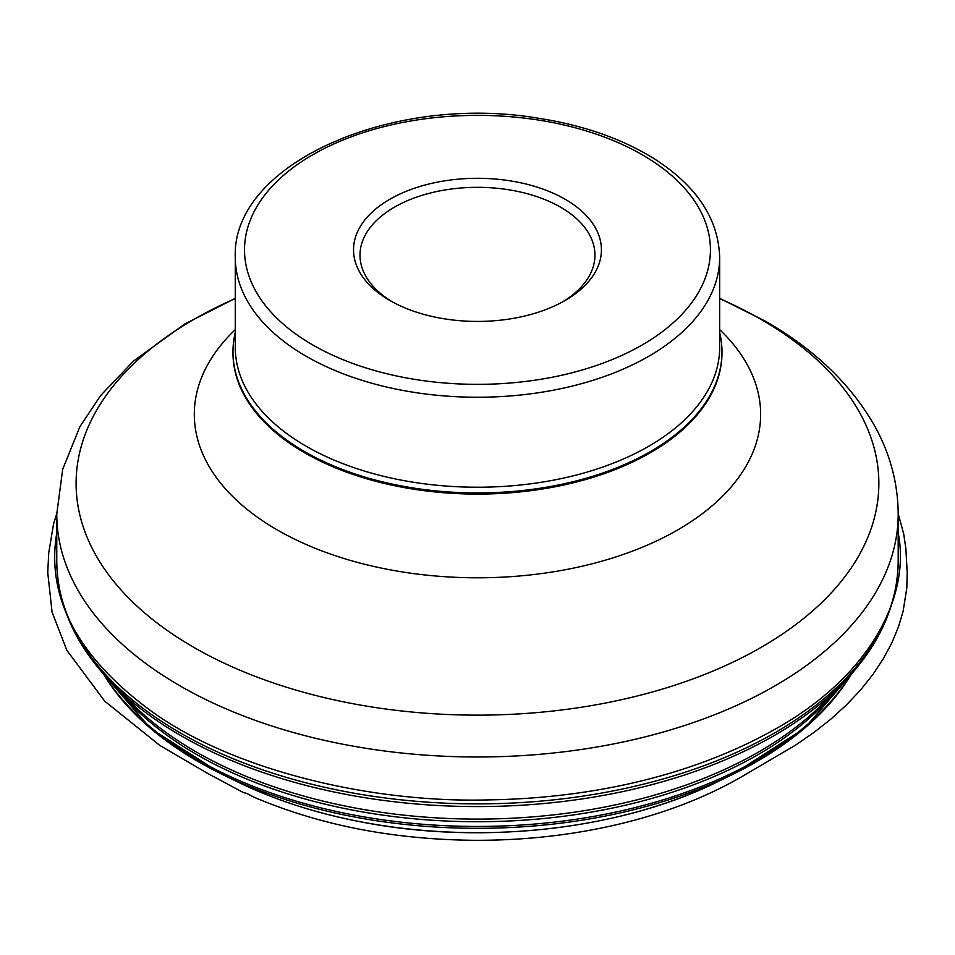 <?xml version="1.0" encoding="UTF-8"?>
<svg xmlns="http://www.w3.org/2000/svg" width="955" height="955" viewBox="0 0 955 955"><rect width="100%" height="100%" fill="white"/><g stroke="black" fill="none" stroke-linecap="round" stroke-linejoin="round"><path stroke-width="1.43" d="M389.831 300.467A123.947 71.565 0 0 0 565.121 300.467A123.947 71.565 0 0 0 565.121 199.261A123.947 71.565 0 0 0 389.831 199.261A123.947 71.565 0 0 0 389.831 300.467L389.831 300.467M235.288 332.412A244.504 141.161 0 0 0 232.972 351.786A244.504 141.161 0 0 0 304.585 451.596A244.504 141.161 0 0 0 571.042 482.203A244.504 141.161 0 0 0 721.98 351.786A244.504 141.161 0 0 0 719.664 332.412M392.171 301.78A117.477 67.829 180 0 1 359.999 255.14A117.477 67.829 180 0 1 477.476 187.323A117.477 67.829 180 0 1 594.953 255.14A117.477 67.829 180 0 1 562.77 301.78M898.189 532.926C911.07 597.926 868.346 676.522 777.322 727.937C693.079 775.997 590.882 798.261 488.757 799.896C369.048 803.191 231.086 769.36 150.723 710.735C77.319 656.515 45.995 597.233 56.763 532.926M235.288 257.408L235.288 347.393A242.188 139.824 0 0 0 306.221 446.272A242.188 139.824 0 0 0 570.159 476.581A242.188 139.824 0 0 0 719.664 347.393L719.664 257.408C718.458 218.993 696.911 186.285 654.999 159.27C622.636 138.941 583.66 125.248 538.083 118.193C393.365 93.506 231.432 163.305 235.288 257.408A242.188 139.824 0 0 0 306.221 356.287A242.188 139.824 0 0 0 570.159 386.596A242.188 139.824 0 0 0 719.664 257.408M312.763 344.958A232.948 134.488 0 0 0 702.486 284.674A232.948 134.488 0 0 0 417.18 119.948A232.948 134.488 0 0 0 312.763 344.958M851.299 674.206A395.227 228.185 180 0 1 733.106 774.159A395.227 228.185 180 0 1 221.847 774.159A395.227 228.185 180 0 1 103.653 674.206M102.376 672.75L150.389 728.295L221.847 774.159L237.556 781.859A370.934 214.159 0 0 0 717.396 781.859L733.106 774.159L804.564 728.295L852.576 672.75M103.916 674.505A396.707 229.033 0 0 0 196.957 759.368A396.707 229.033 0 0 0 851.024 674.505M838.359 687.863A396.779 229.081 180 0 1 196.909 754.641A396.779 229.081 180 0 1 116.594 687.863M886.944 616.751A419.376 242.128 180 0 1 841.916 684.246C878.958 646.428 897.724 605.339 898.189 560.991A420.713 242.892 0 0 1 477.476 803.883A420.713 242.892 0 0 1 56.763 560.991C57.228 605.339 75.982 646.428 113.024 684.246L131.504 702.987A398.116 229.845 0 0 0 195.966 751.788A398.116 229.845 0 0 0 823.437 702.987L841.916 684.246A419.376 242.128 180 0 1 180.925 735.66A419.376 242.128 180 0 1 113.024 684.246A419.376 242.128 180 0 1 67.996 616.751M898.189 560.991L898.189 514.1A420.713 242.892 180 0 1 477.476 756.993A420.713 242.892 180 0 1 56.763 514.1L62.684 469.287L79.922 426.622L100.621 395.549L133.64 360.954L184.84 323.948L235.288 298.33M235.288 298.605A401.387 231.743 0 0 0 193.65 647.263A401.387 231.743 0 0 0 761.302 647.263A401.387 231.743 0 0 0 761.302 319.543A401.387 231.743 0 0 0 719.664 298.605M719.664 329.618A283.158 163.472 180 0 1 652.193 542.965A283.158 163.472 180 0 1 277.248 529.918A283.158 163.472 180 0 1 235.288 329.618M232.972 352.347A244.504 141.161 0 0 0 232.972 352.92A244.504 141.161 0 0 0 304.585 452.742A244.504 141.161 0 0 0 571.042 483.337A244.504 141.161 0 0 0 721.98 352.92A244.504 141.161 0 0 0 721.98 352.347M898.189 513.659L903.728 534.012L905.889 548.791L907.202 572.69L906.808 588.089L903.096 611.319L898.44 626.934L891.982 642.584L883.59 658.305L873.025 674.326L860.765 689.749L846.775 704.623L831.172 718.864L814.054 732.389L795.539 745.151L741.104 777.06C706.736 796.816 667.545 812.144 623.543 823.031C575.567 834.813 525.572 840.567 473.561 840.293C392.421 839.457 319.065 825.013 253.493 796.971C241.782 790.585 247.309 794.524 241.89 791.767L207.915 773.562L159.843 745.437L104.752 701.197L66.874 650.355L52.071 612.191L47.75 572.654L48.717 552.957L53.528 524.116L56.763 513.599M56.763 560.991L56.763 514.1M721.98 352.92L721.98 351.786M232.972 352.92L232.972 351.786M898.189 514.1C897.998 483.517 890.287 454.353 875.031 426.622C851.263 384.579 814.711 349.435 765.385 321.178L719.664 298.33M237.556 781.859C273.966 799.61 314.661 812.872 359.629 821.622C480.102 845.605 620.511 830.086 717.396 781.859"/></g></svg>
